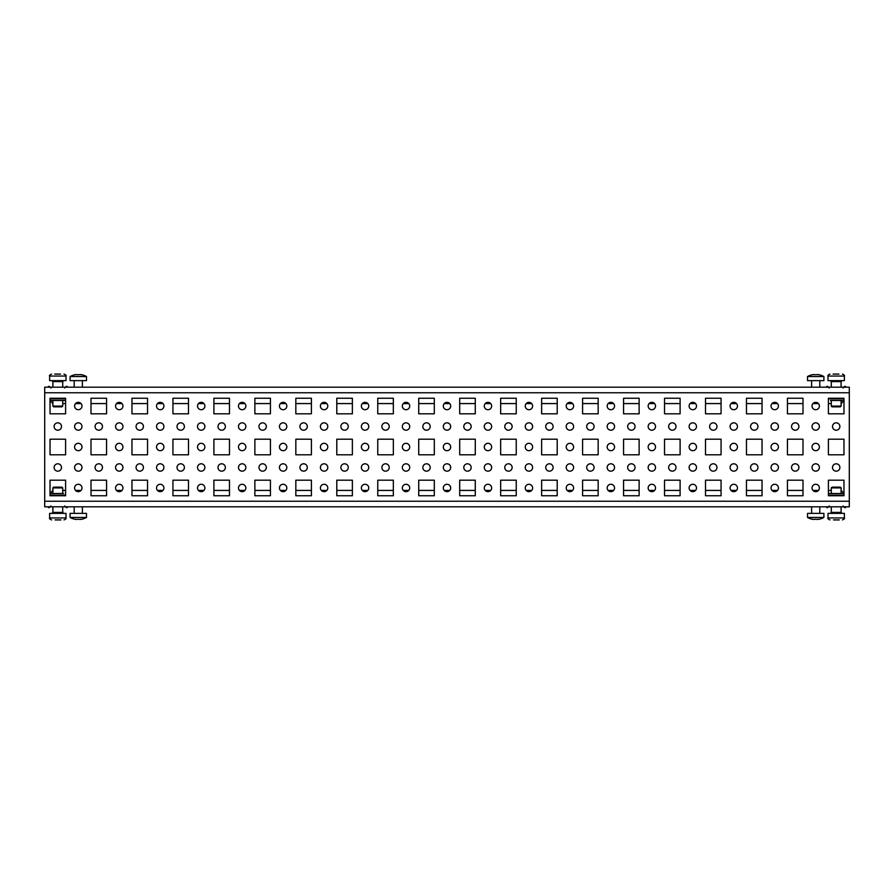 <?xml version="1.0" encoding="UTF-8"?>
<svg xmlns="http://www.w3.org/2000/svg" width="894" height="894" viewBox="0 0 894 894"><rect width="100%" height="100%" fill="white"/><g stroke="black" fill="none" stroke-linecap="round" stroke-linejoin="round"><path stroke-width="1.34" d="M115.572 506.809L122.947 506.809M156.539 506.809L163.915 506.809M197.507 506.809L204.882 506.809M279.442 506.809L286.818 506.809M320.41 506.809L327.785 506.809M361.377 506.809L368.753 506.809M402.345 506.809L409.72 506.809M484.28 506.809L491.655 506.809M525.247 506.809L532.623 506.809M566.215 506.809L573.59 506.809M607.182 506.809L614.558 506.809M730.085 506.809L737.461 506.809M771.053 506.809L778.428 506.809M352.37 387.191L377.76 387.191M557.208 387.191L582.597 387.191M762.034 387.191L787.435 387.191M422.828 467.484A3.688 3.688 0 0 0 426.516 471.172A3.688 3.688 0 0 0 430.204 467.484A3.688 3.688 0 0 0 426.516 463.796A3.688 3.688 0 0 0 422.828 467.484M443.312 426.516A3.688 3.688 0 0 0 447 430.204A3.688 3.688 0 0 0 450.688 426.516A3.688 3.688 0 0 0 447 422.828A3.688 3.688 0 0 0 443.312 426.516M443.312 447A3.688 3.688 0 0 0 447 450.688A3.688 3.688 0 0 0 450.688 447A3.688 3.688 0 0 0 447 443.312A3.688 3.688 0 0 0 443.312 447M443.312 467.484A3.688 3.688 0 0 0 447 471.172A3.688 3.688 0 0 0 450.688 467.484A3.688 3.688 0 0 0 447 463.796A3.688 3.688 0 0 0 443.312 467.484M443.312 406.032A3.688 3.688 0 0 0 447 409.72A3.688 3.688 0 0 0 450.688 406.032A3.688 3.688 0 0 0 447 402.345A3.688 3.688 0 0 0 443.312 406.032M422.828 426.516A3.688 3.688 0 0 0 426.516 430.204A3.688 3.688 0 0 0 430.204 426.516A3.688 3.688 0 0 0 426.516 422.828A3.688 3.688 0 0 0 422.828 426.516M463.796 467.484A3.688 3.688 0 0 0 467.484 471.172A3.688 3.688 0 0 0 471.172 467.484A3.688 3.688 0 0 0 467.484 463.796A3.688 3.688 0 0 0 463.796 467.484M484.28 426.516A3.688 3.688 0 0 0 487.968 430.204A3.688 3.688 0 0 0 491.655 426.516A3.688 3.688 0 0 0 487.968 422.828A3.688 3.688 0 0 0 484.28 426.516M443.312 487.968A3.688 3.688 0 0 0 447 491.655A3.688 3.688 0 0 0 450.688 487.968A3.688 3.688 0 0 0 447 484.28A3.688 3.688 0 0 0 443.312 487.968M463.796 426.516A3.688 3.688 0 0 0 467.484 430.204A3.688 3.688 0 0 0 471.172 426.516A3.688 3.688 0 0 0 467.484 422.828A3.688 3.688 0 0 0 463.796 426.516M484.28 406.032A3.688 3.688 0 0 0 487.968 409.72A3.688 3.688 0 0 0 491.655 406.032A3.688 3.688 0 0 0 487.968 402.345A3.688 3.688 0 0 0 484.28 406.032M361.377 487.968A3.688 3.688 0 0 0 365.065 491.655A3.688 3.688 0 0 0 368.753 487.968A3.688 3.688 0 0 0 365.065 484.28A3.688 3.688 0 0 0 361.377 487.968M381.861 426.516A3.688 3.688 0 0 0 385.549 430.204A3.688 3.688 0 0 0 389.236 426.516A3.688 3.688 0 0 0 385.549 422.828A3.688 3.688 0 0 0 381.861 426.516M402.345 406.032A3.688 3.688 0 0 0 406.032 409.72A3.688 3.688 0 0 0 409.72 406.032A3.688 3.688 0 0 0 406.032 402.345A3.688 3.688 0 0 0 402.345 406.032M340.893 467.484A3.688 3.688 0 0 0 344.581 471.172A3.688 3.688 0 0 0 348.269 467.484A3.688 3.688 0 0 0 344.581 463.796A3.688 3.688 0 0 0 340.893 467.484M361.377 426.516A3.688 3.688 0 0 0 365.065 430.204A3.688 3.688 0 0 0 368.753 426.516A3.688 3.688 0 0 0 365.065 422.828A3.688 3.688 0 0 0 361.377 426.516M361.377 447A3.688 3.688 0 0 0 365.065 450.688A3.688 3.688 0 0 0 368.753 447A3.688 3.688 0 0 0 365.065 443.312A3.688 3.688 0 0 0 361.377 447M361.377 467.484A3.688 3.688 0 0 0 365.065 471.172A3.688 3.688 0 0 0 368.753 467.484A3.688 3.688 0 0 0 365.065 463.796A3.688 3.688 0 0 0 361.377 467.484M402.345 447A3.688 3.688 0 0 0 406.032 450.688A3.688 3.688 0 0 0 409.72 447A3.688 3.688 0 0 0 406.032 443.312A3.688 3.688 0 0 0 402.345 447M402.345 467.484A3.688 3.688 0 0 0 406.032 471.172A3.688 3.688 0 0 0 409.72 467.484A3.688 3.688 0 0 0 406.032 463.796A3.688 3.688 0 0 0 402.345 467.484M402.345 487.968A3.688 3.688 0 0 0 406.032 491.655A3.688 3.688 0 0 0 409.72 487.968A3.688 3.688 0 0 0 406.032 484.28A3.688 3.688 0 0 0 402.345 487.968M381.861 467.484A3.688 3.688 0 0 0 385.549 471.172A3.688 3.688 0 0 0 389.236 467.484A3.688 3.688 0 0 0 385.549 463.796A3.688 3.688 0 0 0 381.861 467.484M402.345 426.516A3.688 3.688 0 0 0 406.032 430.204A3.688 3.688 0 0 0 409.72 426.516A3.688 3.688 0 0 0 406.032 422.828A3.688 3.688 0 0 0 402.345 426.516M566.215 447A3.688 3.688 0 0 0 569.903 450.688A3.688 3.688 0 0 0 573.59 447A3.688 3.688 0 0 0 569.903 443.312A3.688 3.688 0 0 0 566.215 447M566.215 467.484A3.688 3.688 0 0 0 569.903 471.172A3.688 3.688 0 0 0 573.59 467.484A3.688 3.688 0 0 0 569.903 463.796A3.688 3.688 0 0 0 566.215 467.484M566.215 487.968A3.688 3.688 0 0 0 569.903 491.655A3.688 3.688 0 0 0 573.59 487.968A3.688 3.688 0 0 0 569.903 484.28A3.688 3.688 0 0 0 566.215 487.968M545.731 467.484A3.688 3.688 0 0 0 549.419 471.172A3.688 3.688 0 0 0 553.107 467.484A3.688 3.688 0 0 0 549.419 463.796A3.688 3.688 0 0 0 545.731 467.484M566.215 426.516A3.688 3.688 0 0 0 569.903 430.204A3.688 3.688 0 0 0 573.59 426.516A3.688 3.688 0 0 0 569.903 422.828A3.688 3.688 0 0 0 566.215 426.516M586.699 467.484A3.688 3.688 0 0 0 590.386 471.172A3.688 3.688 0 0 0 594.074 467.484A3.688 3.688 0 0 0 590.386 463.796A3.688 3.688 0 0 0 586.699 467.484M607.182 426.516A3.688 3.688 0 0 0 610.87 430.204A3.688 3.688 0 0 0 614.558 426.516A3.688 3.688 0 0 0 610.87 422.828A3.688 3.688 0 0 0 607.182 426.516M607.182 447A3.688 3.688 0 0 0 610.87 450.688A3.688 3.688 0 0 0 614.558 447A3.688 3.688 0 0 0 610.87 443.312A3.688 3.688 0 0 0 607.182 447M607.182 467.484A3.688 3.688 0 0 0 610.87 471.172A3.688 3.688 0 0 0 614.558 467.484A3.688 3.688 0 0 0 610.87 463.796A3.688 3.688 0 0 0 607.182 467.484M607.182 406.032A3.688 3.688 0 0 0 610.87 409.72A3.688 3.688 0 0 0 614.558 406.032A3.688 3.688 0 0 0 610.87 402.345A3.688 3.688 0 0 0 607.182 406.032M586.699 426.516A3.688 3.688 0 0 0 590.386 430.204A3.688 3.688 0 0 0 594.074 426.516A3.688 3.688 0 0 0 590.386 422.828A3.688 3.688 0 0 0 586.699 426.516M525.247 406.032A3.688 3.688 0 0 0 528.935 409.72A3.688 3.688 0 0 0 532.623 406.032A3.688 3.688 0 0 0 528.935 402.345A3.688 3.688 0 0 0 525.247 406.032M504.764 426.516A3.688 3.688 0 0 0 508.451 430.204A3.688 3.688 0 0 0 512.139 426.516A3.688 3.688 0 0 0 508.451 422.828A3.688 3.688 0 0 0 504.764 426.516M484.28 447A3.688 3.688 0 0 0 487.968 450.688A3.688 3.688 0 0 0 491.655 447A3.688 3.688 0 0 0 487.968 443.312A3.688 3.688 0 0 0 484.28 447M484.28 467.484A3.688 3.688 0 0 0 487.968 471.172A3.688 3.688 0 0 0 491.655 467.484A3.688 3.688 0 0 0 487.968 463.796A3.688 3.688 0 0 0 484.28 467.484M484.28 487.968A3.688 3.688 0 0 0 487.968 491.655A3.688 3.688 0 0 0 491.655 487.968A3.688 3.688 0 0 0 487.968 484.28A3.688 3.688 0 0 0 484.28 487.968M525.247 487.968A3.688 3.688 0 0 0 528.935 491.655A3.688 3.688 0 0 0 532.623 487.968A3.688 3.688 0 0 0 528.935 484.28A3.688 3.688 0 0 0 525.247 487.968M545.731 426.516A3.688 3.688 0 0 0 549.419 430.204A3.688 3.688 0 0 0 553.107 426.516A3.688 3.688 0 0 0 549.419 422.828A3.688 3.688 0 0 0 545.731 426.516M566.215 406.032A3.688 3.688 0 0 0 569.903 409.72A3.688 3.688 0 0 0 573.59 406.032A3.688 3.688 0 0 0 569.903 402.345A3.688 3.688 0 0 0 566.215 406.032M504.764 467.484A3.688 3.688 0 0 0 508.451 471.172A3.688 3.688 0 0 0 512.139 467.484A3.688 3.688 0 0 0 508.451 463.796A3.688 3.688 0 0 0 504.764 467.484M525.247 426.516A3.688 3.688 0 0 0 528.935 430.204A3.688 3.688 0 0 0 532.623 426.516A3.688 3.688 0 0 0 528.935 422.828A3.688 3.688 0 0 0 525.247 426.516M525.247 447A3.688 3.688 0 0 0 528.935 450.688A3.688 3.688 0 0 0 532.623 447A3.688 3.688 0 0 0 528.935 443.312A3.688 3.688 0 0 0 525.247 447M525.247 467.484A3.688 3.688 0 0 0 528.935 471.172A3.688 3.688 0 0 0 532.623 467.484A3.688 3.688 0 0 0 528.935 463.796A3.688 3.688 0 0 0 525.247 467.484M197.507 406.032A3.688 3.688 0 0 0 201.195 409.72A3.688 3.688 0 0 0 204.882 406.032A3.688 3.688 0 0 0 201.195 402.345A3.688 3.688 0 0 0 197.507 406.032M177.023 426.516A3.688 3.688 0 0 0 180.711 430.204A3.688 3.688 0 0 0 184.399 426.516A3.688 3.688 0 0 0 180.711 422.828A3.688 3.688 0 0 0 177.023 426.516M156.539 447A3.688 3.688 0 0 0 160.227 450.688A3.688 3.688 0 0 0 163.915 447A3.688 3.688 0 0 0 160.227 443.312A3.688 3.688 0 0 0 156.539 447M156.539 467.484A3.688 3.688 0 0 0 160.227 471.172A3.688 3.688 0 0 0 163.915 467.484A3.688 3.688 0 0 0 160.227 463.796A3.688 3.688 0 0 0 156.539 467.484M156.539 487.968A3.688 3.688 0 0 0 160.227 491.655A3.688 3.688 0 0 0 163.915 487.968A3.688 3.688 0 0 0 160.227 484.28A3.688 3.688 0 0 0 156.539 487.968M197.507 487.968A3.688 3.688 0 0 0 201.195 491.655A3.688 3.688 0 0 0 204.882 487.968A3.688 3.688 0 0 0 201.195 484.28A3.688 3.688 0 0 0 197.507 487.968M217.991 426.516A3.688 3.688 0 0 0 221.678 430.204A3.688 3.688 0 0 0 225.366 426.516A3.688 3.688 0 0 0 221.678 422.828A3.688 3.688 0 0 0 217.991 426.516M238.475 406.032A3.688 3.688 0 0 0 242.162 409.72A3.688 3.688 0 0 0 245.85 406.032A3.688 3.688 0 0 0 242.162 402.345A3.688 3.688 0 0 0 238.475 406.032M177.023 467.484A3.688 3.688 0 0 0 180.711 471.172A3.688 3.688 0 0 0 184.399 467.484A3.688 3.688 0 0 0 180.711 463.796A3.688 3.688 0 0 0 177.023 467.484M197.507 426.516A3.688 3.688 0 0 0 201.195 430.204A3.688 3.688 0 0 0 204.882 426.516A3.688 3.688 0 0 0 201.195 422.828A3.688 3.688 0 0 0 197.507 426.516M197.507 447A3.688 3.688 0 0 0 201.195 450.688A3.688 3.688 0 0 0 204.882 447A3.688 3.688 0 0 0 201.195 443.312A3.688 3.688 0 0 0 197.507 447M197.507 467.484A3.688 3.688 0 0 0 201.195 471.172A3.688 3.688 0 0 0 204.882 467.484A3.688 3.688 0 0 0 201.195 463.796A3.688 3.688 0 0 0 197.507 467.484M95.088 467.484A3.688 3.688 0 0 0 98.776 471.172A3.688 3.688 0 0 0 102.464 467.484A3.688 3.688 0 0 0 98.776 463.796A3.688 3.688 0 0 0 95.088 467.484M115.572 426.516A3.688 3.688 0 0 0 119.26 430.204A3.688 3.688 0 0 0 122.947 426.516A3.688 3.688 0 0 0 119.26 422.828A3.688 3.688 0 0 0 115.572 426.516M115.572 447A3.688 3.688 0 0 0 119.26 450.688A3.688 3.688 0 0 0 122.947 447A3.688 3.688 0 0 0 119.26 443.312A3.688 3.688 0 0 0 115.572 447M115.572 467.484A3.688 3.688 0 0 0 119.26 471.172A3.688 3.688 0 0 0 122.947 467.484A3.688 3.688 0 0 0 119.26 463.796A3.688 3.688 0 0 0 115.572 467.484M115.572 406.032A3.688 3.688 0 0 0 119.26 409.72A3.688 3.688 0 0 0 122.947 406.032A3.688 3.688 0 0 0 119.26 402.345A3.688 3.688 0 0 0 115.572 406.032M95.088 426.516A3.688 3.688 0 0 0 98.776 430.204A3.688 3.688 0 0 0 102.464 426.516A3.688 3.688 0 0 0 98.776 422.828A3.688 3.688 0 0 0 95.088 426.516M136.056 467.484A3.688 3.688 0 0 0 139.743 471.172A3.688 3.688 0 0 0 143.431 467.484A3.688 3.688 0 0 0 139.743 463.796A3.688 3.688 0 0 0 136.056 467.484M156.539 426.516A3.688 3.688 0 0 0 160.227 430.204A3.688 3.688 0 0 0 163.915 426.516A3.688 3.688 0 0 0 160.227 422.828A3.688 3.688 0 0 0 156.539 426.516M115.572 487.968A3.688 3.688 0 0 0 119.26 491.655A3.688 3.688 0 0 0 122.947 487.968A3.688 3.688 0 0 0 119.26 484.28A3.688 3.688 0 0 0 115.572 487.968M136.056 426.516A3.688 3.688 0 0 0 139.743 430.204A3.688 3.688 0 0 0 143.431 426.516A3.688 3.688 0 0 0 139.743 422.828A3.688 3.688 0 0 0 136.056 426.516M156.539 406.032A3.688 3.688 0 0 0 160.227 409.72A3.688 3.688 0 0 0 163.915 406.032A3.688 3.688 0 0 0 160.227 402.345A3.688 3.688 0 0 0 156.539 406.032M299.926 467.484A3.688 3.688 0 0 0 303.614 471.172A3.688 3.688 0 0 0 307.301 467.484A3.688 3.688 0 0 0 303.614 463.796A3.688 3.688 0 0 0 299.926 467.484M320.41 426.516A3.688 3.688 0 0 0 324.097 430.204A3.688 3.688 0 0 0 327.785 426.516A3.688 3.688 0 0 0 324.097 422.828A3.688 3.688 0 0 0 320.41 426.516M279.442 487.968A3.688 3.688 0 0 0 283.13 491.655A3.688 3.688 0 0 0 286.818 487.968A3.688 3.688 0 0 0 283.13 484.28A3.688 3.688 0 0 0 279.442 487.968M299.926 426.516A3.688 3.688 0 0 0 303.614 430.204A3.688 3.688 0 0 0 307.301 426.516A3.688 3.688 0 0 0 303.614 422.828A3.688 3.688 0 0 0 299.926 426.516M320.41 406.032A3.688 3.688 0 0 0 324.097 409.72A3.688 3.688 0 0 0 327.785 406.032A3.688 3.688 0 0 0 324.097 402.345A3.688 3.688 0 0 0 320.41 406.032M361.377 406.032A3.688 3.688 0 0 0 365.065 409.72A3.688 3.688 0 0 0 368.753 406.032A3.688 3.688 0 0 0 365.065 402.345A3.688 3.688 0 0 0 361.377 406.032M340.893 426.516A3.688 3.688 0 0 0 344.581 430.204A3.688 3.688 0 0 0 348.269 426.516A3.688 3.688 0 0 0 344.581 422.828A3.688 3.688 0 0 0 340.893 426.516M320.41 447A3.688 3.688 0 0 0 324.097 450.688A3.688 3.688 0 0 0 327.785 447A3.688 3.688 0 0 0 324.097 443.312A3.688 3.688 0 0 0 320.41 447M320.41 467.484A3.688 3.688 0 0 0 324.097 471.172A3.688 3.688 0 0 0 327.785 467.484A3.688 3.688 0 0 0 324.097 463.796A3.688 3.688 0 0 0 320.41 467.484M320.41 487.968A3.688 3.688 0 0 0 324.097 491.655A3.688 3.688 0 0 0 327.785 487.968A3.688 3.688 0 0 0 324.097 484.28A3.688 3.688 0 0 0 320.41 487.968M238.475 447A3.688 3.688 0 0 0 242.162 450.688A3.688 3.688 0 0 0 245.85 447A3.688 3.688 0 0 0 242.162 443.312A3.688 3.688 0 0 0 238.475 447M238.475 467.484A3.688 3.688 0 0 0 242.162 471.172A3.688 3.688 0 0 0 245.85 467.484A3.688 3.688 0 0 0 242.162 463.796A3.688 3.688 0 0 0 238.475 467.484M238.475 487.968A3.688 3.688 0 0 0 242.162 491.655A3.688 3.688 0 0 0 245.85 487.968A3.688 3.688 0 0 0 242.162 484.28A3.688 3.688 0 0 0 238.475 487.968M217.991 467.484A3.688 3.688 0 0 0 221.678 471.172A3.688 3.688 0 0 0 225.366 467.484A3.688 3.688 0 0 0 221.678 463.796A3.688 3.688 0 0 0 217.991 467.484M238.475 426.516A3.688 3.688 0 0 0 242.162 430.204A3.688 3.688 0 0 0 245.85 426.516A3.688 3.688 0 0 0 242.162 422.828A3.688 3.688 0 0 0 238.475 426.516M258.958 467.484A3.688 3.688 0 0 0 262.646 471.172A3.688 3.688 0 0 0 266.334 467.484A3.688 3.688 0 0 0 262.646 463.796A3.688 3.688 0 0 0 258.958 467.484M279.442 426.516A3.688 3.688 0 0 0 283.13 430.204A3.688 3.688 0 0 0 286.818 426.516A3.688 3.688 0 0 0 283.13 422.828A3.688 3.688 0 0 0 279.442 426.516M279.442 447A3.688 3.688 0 0 0 283.13 450.688A3.688 3.688 0 0 0 286.818 447A3.688 3.688 0 0 0 283.13 443.312A3.688 3.688 0 0 0 279.442 447M279.442 467.484A3.688 3.688 0 0 0 283.13 471.172A3.688 3.688 0 0 0 286.818 467.484A3.688 3.688 0 0 0 283.13 463.796A3.688 3.688 0 0 0 279.442 467.484M279.442 406.032A3.688 3.688 0 0 0 283.13 409.72A3.688 3.688 0 0 0 286.818 406.032A3.688 3.688 0 0 0 283.13 402.345A3.688 3.688 0 0 0 279.442 406.032M258.958 426.516A3.688 3.688 0 0 0 262.646 430.204A3.688 3.688 0 0 0 266.334 426.516A3.688 3.688 0 0 0 262.646 422.828A3.688 3.688 0 0 0 258.958 426.516M791.536 426.516A3.688 3.688 0 0 0 795.224 430.204A3.688 3.688 0 0 0 798.912 426.516A3.688 3.688 0 0 0 795.224 422.828A3.688 3.688 0 0 0 791.536 426.516M771.053 487.968A3.688 3.688 0 0 0 774.74 491.655A3.688 3.688 0 0 0 778.428 487.968A3.688 3.688 0 0 0 774.74 484.28A3.688 3.688 0 0 0 771.053 487.968M791.536 467.484A3.688 3.688 0 0 0 795.224 471.172A3.688 3.688 0 0 0 798.912 467.484A3.688 3.688 0 0 0 795.224 463.796A3.688 3.688 0 0 0 791.536 467.484M750.569 426.516A3.688 3.688 0 0 0 754.257 430.204A3.688 3.688 0 0 0 757.944 426.516A3.688 3.688 0 0 0 754.257 422.828A3.688 3.688 0 0 0 750.569 426.516M771.053 406.032A3.688 3.688 0 0 0 774.74 409.72A3.688 3.688 0 0 0 778.428 406.032A3.688 3.688 0 0 0 774.74 402.345A3.688 3.688 0 0 0 771.053 406.032M771.053 467.484A3.688 3.688 0 0 0 774.74 471.172A3.688 3.688 0 0 0 778.428 467.484A3.688 3.688 0 0 0 774.74 463.796A3.688 3.688 0 0 0 771.053 467.484M771.053 447A3.688 3.688 0 0 0 774.74 450.688A3.688 3.688 0 0 0 778.428 447A3.688 3.688 0 0 0 774.74 443.312A3.688 3.688 0 0 0 771.053 447M771.053 426.516A3.688 3.688 0 0 0 774.74 430.204A3.688 3.688 0 0 0 778.428 426.516A3.688 3.688 0 0 0 774.74 422.828A3.688 3.688 0 0 0 771.053 426.516M750.569 467.484A3.688 3.688 0 0 0 754.257 471.172A3.688 3.688 0 0 0 757.944 467.484A3.688 3.688 0 0 0 754.257 463.796A3.688 3.688 0 0 0 750.569 467.484M648.15 487.968A3.688 3.688 0 0 0 651.838 491.655A3.688 3.688 0 0 0 655.525 487.968A3.688 3.688 0 0 0 651.838 484.28A3.688 3.688 0 0 0 648.15 487.968M648.15 467.484A3.688 3.688 0 0 0 651.838 471.172A3.688 3.688 0 0 0 655.525 467.484A3.688 3.688 0 0 0 651.838 463.796A3.688 3.688 0 0 0 648.15 467.484M648.15 447A3.688 3.688 0 0 0 651.838 450.688A3.688 3.688 0 0 0 655.525 447A3.688 3.688 0 0 0 651.838 443.312A3.688 3.688 0 0 0 648.15 447M668.634 426.516A3.688 3.688 0 0 0 672.322 430.204A3.688 3.688 0 0 0 676.009 426.516A3.688 3.688 0 0 0 672.322 422.828A3.688 3.688 0 0 0 668.634 426.516M689.118 406.032A3.688 3.688 0 0 0 692.805 409.72A3.688 3.688 0 0 0 696.493 406.032A3.688 3.688 0 0 0 692.805 402.345A3.688 3.688 0 0 0 689.118 406.032M648.15 406.032A3.688 3.688 0 0 0 651.838 409.72A3.688 3.688 0 0 0 655.525 406.032A3.688 3.688 0 0 0 651.838 402.345A3.688 3.688 0 0 0 648.15 406.032M627.666 426.516A3.688 3.688 0 0 0 631.354 430.204A3.688 3.688 0 0 0 635.042 426.516A3.688 3.688 0 0 0 631.354 422.828A3.688 3.688 0 0 0 627.666 426.516M607.182 487.968A3.688 3.688 0 0 0 610.87 491.655A3.688 3.688 0 0 0 614.558 487.968A3.688 3.688 0 0 0 610.87 484.28A3.688 3.688 0 0 0 607.182 487.968M648.15 426.516A3.688 3.688 0 0 0 651.838 430.204A3.688 3.688 0 0 0 655.525 426.516A3.688 3.688 0 0 0 651.838 422.828A3.688 3.688 0 0 0 648.15 426.516M627.666 467.484A3.688 3.688 0 0 0 631.354 471.172A3.688 3.688 0 0 0 635.042 467.484A3.688 3.688 0 0 0 631.354 463.796A3.688 3.688 0 0 0 627.666 467.484M730.085 426.516A3.688 3.688 0 0 0 733.773 430.204A3.688 3.688 0 0 0 737.461 426.516A3.688 3.688 0 0 0 733.773 422.828A3.688 3.688 0 0 0 730.085 426.516M709.601 467.484A3.688 3.688 0 0 0 713.289 471.172A3.688 3.688 0 0 0 716.977 467.484A3.688 3.688 0 0 0 713.289 463.796A3.688 3.688 0 0 0 709.601 467.484M730.085 487.968A3.688 3.688 0 0 0 733.773 491.655A3.688 3.688 0 0 0 737.461 487.968A3.688 3.688 0 0 0 733.773 484.28A3.688 3.688 0 0 0 730.085 487.968M730.085 467.484A3.688 3.688 0 0 0 733.773 471.172A3.688 3.688 0 0 0 737.461 467.484A3.688 3.688 0 0 0 733.773 463.796A3.688 3.688 0 0 0 730.085 467.484M730.085 447A3.688 3.688 0 0 0 733.773 450.688A3.688 3.688 0 0 0 737.461 447A3.688 3.688 0 0 0 733.773 443.312A3.688 3.688 0 0 0 730.085 447M689.118 467.484A3.688 3.688 0 0 0 692.805 471.172A3.688 3.688 0 0 0 696.493 467.484A3.688 3.688 0 0 0 692.805 463.796A3.688 3.688 0 0 0 689.118 467.484M689.118 447A3.688 3.688 0 0 0 692.805 450.688A3.688 3.688 0 0 0 696.493 447A3.688 3.688 0 0 0 692.805 443.312A3.688 3.688 0 0 0 689.118 447M689.118 426.516A3.688 3.688 0 0 0 692.805 430.204A3.688 3.688 0 0 0 696.493 426.516A3.688 3.688 0 0 0 692.805 422.828A3.688 3.688 0 0 0 689.118 426.516M668.634 467.484A3.688 3.688 0 0 0 672.322 471.172A3.688 3.688 0 0 0 676.009 467.484A3.688 3.688 0 0 0 672.322 463.796A3.688 3.688 0 0 0 668.634 467.484M730.085 406.032A3.688 3.688 0 0 0 733.773 409.72A3.688 3.688 0 0 0 737.461 406.032A3.688 3.688 0 0 0 733.773 402.345A3.688 3.688 0 0 0 730.085 406.032M709.601 426.516A3.688 3.688 0 0 0 713.289 430.204A3.688 3.688 0 0 0 716.977 426.516A3.688 3.688 0 0 0 713.289 422.828A3.688 3.688 0 0 0 709.601 426.516M689.118 487.968A3.688 3.688 0 0 0 692.805 491.655A3.688 3.688 0 0 0 696.493 487.968A3.688 3.688 0 0 0 692.805 484.28A3.688 3.688 0 0 0 689.118 487.968M839.879 467.484A3.688 3.688 0 0 1 836.192 471.172A3.688 3.688 0 0 1 832.504 467.484A3.688 3.688 0 0 1 836.192 463.796A3.688 3.688 0 0 1 839.879 467.484M819.396 426.516A3.688 3.688 0 0 1 815.708 430.204A3.688 3.688 0 0 1 812.02 426.516A3.688 3.688 0 0 1 815.708 422.828A3.688 3.688 0 0 1 819.396 426.516M819.396 447A3.688 3.688 0 0 1 815.708 450.688A3.688 3.688 0 0 1 812.02 447A3.688 3.688 0 0 1 815.708 443.312A3.688 3.688 0 0 1 819.396 447M819.396 467.484A3.688 3.688 0 0 1 815.708 471.172A3.688 3.688 0 0 1 812.02 467.484A3.688 3.688 0 0 1 815.708 463.796A3.688 3.688 0 0 1 819.396 467.484M819.396 406.032A3.688 3.688 0 0 1 815.708 409.72A3.688 3.688 0 0 1 812.02 406.032A3.688 3.688 0 0 1 815.708 402.345A3.688 3.688 0 0 1 819.396 406.032M839.879 426.516A3.688 3.688 0 0 1 836.192 430.204A3.688 3.688 0 0 1 832.504 426.516A3.688 3.688 0 0 1 836.192 422.828A3.688 3.688 0 0 1 839.879 426.516M819.396 487.968A3.688 3.688 0 0 1 815.708 491.655A3.688 3.688 0 0 1 812.02 487.968A3.688 3.688 0 0 1 815.708 484.28A3.688 3.688 0 0 1 819.396 487.968M54.121 467.484A3.688 3.688 0 0 0 57.808 471.172A3.688 3.688 0 0 0 61.496 467.484A3.688 3.688 0 0 0 57.808 463.796A3.688 3.688 0 0 0 54.121 467.484M74.604 426.516A3.688 3.688 0 0 0 78.292 430.204A3.688 3.688 0 0 0 81.98 426.516A3.688 3.688 0 0 0 78.292 422.828A3.688 3.688 0 0 0 74.604 426.516M74.604 447A3.688 3.688 0 0 0 78.292 450.688A3.688 3.688 0 0 0 81.98 447A3.688 3.688 0 0 0 78.292 443.312A3.688 3.688 0 0 0 74.604 447M74.604 467.484A3.688 3.688 0 0 0 78.292 471.172A3.688 3.688 0 0 0 81.98 467.484A3.688 3.688 0 0 0 78.292 463.796A3.688 3.688 0 0 0 74.604 467.484M74.604 406.032A3.688 3.688 0 0 0 78.292 409.72A3.688 3.688 0 0 0 81.98 406.032A3.688 3.688 0 0 0 78.292 402.345A3.688 3.688 0 0 0 74.604 406.032M54.121 426.516A3.688 3.688 0 0 0 57.808 430.204A3.688 3.688 0 0 0 61.496 426.516A3.688 3.688 0 0 0 57.808 422.828A3.688 3.688 0 0 0 54.121 426.516M74.604 487.968A3.688 3.688 0 0 0 78.292 491.655A3.688 3.688 0 0 0 81.98 487.968A3.688 3.688 0 0 0 78.292 484.28A3.688 3.688 0 0 0 74.604 487.968M434.305 495.757L434.305 480.179L418.727 480.179L418.727 495.757L434.305 495.757M434.305 454.789L434.305 439.211L418.727 439.211L418.727 454.789L434.305 454.789M475.273 454.789L475.273 439.211L459.695 439.211L459.695 454.789L475.273 454.789M475.273 495.757L475.273 480.179L459.695 480.179L459.695 495.757L475.273 495.757M475.273 413.821L475.273 398.243L459.695 398.243L459.695 413.821L475.273 413.821M393.338 413.821L393.338 398.243L377.76 398.243L377.76 413.821L393.338 413.821M434.305 413.821L434.305 398.243L418.727 398.243L418.727 413.821L434.305 413.821M393.338 454.789L393.338 439.211L377.76 439.211L377.76 454.789L393.338 454.789M393.338 495.757L393.338 480.179L377.76 480.179L377.76 495.757L393.338 495.757M598.164 413.821L598.164 398.243L582.597 398.243L582.597 413.821L598.164 413.821M557.208 454.789L557.208 439.211L541.63 439.211L541.63 454.789L557.208 454.789M557.208 495.757L557.208 480.179L541.63 480.179L541.63 495.757L557.208 495.757M598.164 495.757L598.164 480.179L582.597 480.179L582.597 495.757L598.164 495.757M598.164 454.789L598.164 439.211L582.597 439.211L582.597 454.789L598.164 454.789M516.24 495.757L516.24 480.179L500.662 480.179L500.662 495.757L516.24 495.757M516.24 454.789L516.24 439.211L500.662 439.211L500.662 454.789L516.24 454.789M516.24 413.821L516.24 398.243L500.662 398.243L500.662 413.821L516.24 413.821M557.208 413.821L557.208 398.243L541.63 398.243L541.63 413.821L557.208 413.821M188.5 495.757L188.5 480.179L172.933 480.179L172.933 495.757L188.5 495.757M188.5 454.789L188.5 439.211L172.933 439.211L172.933 454.789L188.5 454.789M188.5 413.821L188.5 398.243L172.933 398.243L172.933 413.821L188.5 413.821M229.467 413.821L229.467 398.243L213.901 398.243L213.901 413.821L229.467 413.821M106.565 495.757L106.565 480.179L90.998 480.179L90.998 495.757L106.565 495.757M106.565 454.789L106.565 439.211L90.998 439.211L90.998 454.789L106.565 454.789M147.532 454.789L147.532 439.211L131.966 439.211L131.966 454.789L147.532 454.789M147.532 495.757L147.532 480.179L131.966 480.179L131.966 495.757L147.532 495.757M147.532 413.821L147.532 398.243L131.966 398.243L131.966 413.821L147.532 413.821M311.403 454.789L311.403 439.211L295.836 439.211L295.836 454.789L311.403 454.789M311.403 495.757L311.403 480.179L295.836 480.179L295.836 495.757L311.403 495.757M311.403 413.821L311.403 398.243L295.836 398.243L295.836 413.821L311.403 413.821M352.37 495.757L352.37 480.179L336.792 480.179L336.792 495.757L352.37 495.757M352.37 454.789L352.37 439.211L336.792 439.211L336.792 454.789L352.37 454.789M352.37 413.821L352.37 398.243L336.792 398.243L336.792 413.821L352.37 413.821M270.435 413.821L270.435 398.243L254.868 398.243L254.868 413.821L270.435 413.821M229.467 454.789L229.467 439.211L213.901 439.211L213.901 454.789L229.467 454.789M229.467 495.757L229.467 480.179L213.901 480.179L213.901 495.757L229.467 495.757M270.435 495.757L270.435 480.179L254.868 480.179L254.868 495.757L270.435 495.757M270.435 454.789L270.435 439.211L254.868 439.211L254.868 454.789L270.435 454.789M803.002 413.821L803.002 398.243L787.435 398.243L787.435 413.821L803.002 413.821M803.002 495.757L803.002 480.179L787.435 480.179L787.435 495.757L803.002 495.757M803.002 454.789L803.002 439.211L787.435 439.211L787.435 454.789L803.002 454.789M762.034 454.789L762.034 439.211L746.468 439.211L746.468 454.789L762.034 454.789M762.034 495.757L762.034 480.179L746.468 480.179L746.468 495.757L762.034 495.757M680.099 413.821L680.099 398.243L664.533 398.243L664.533 413.821L680.099 413.821M680.099 454.789L680.099 439.211L664.533 439.211L664.533 454.789L680.099 454.789M680.099 495.757L680.099 480.179L664.533 480.179L664.533 495.757L680.099 495.757M639.132 413.821L639.132 398.243L623.565 398.243L623.565 413.821L639.132 413.821M639.132 495.757L639.132 480.179L623.565 480.179L623.565 495.757L639.132 495.757M639.132 454.789L639.132 439.211L623.565 439.211L623.565 454.789L639.132 454.789M721.067 495.757L721.067 480.179L705.5 480.179L705.5 495.757L721.067 495.757M721.067 454.789L721.067 439.211L705.5 439.211L705.5 454.789L721.067 454.789M762.034 413.821L762.034 398.243L746.468 398.243L746.468 413.821L762.034 413.821M721.067 413.821L721.067 398.243L705.5 398.243L705.5 413.821L721.067 413.821M106.565 413.821L106.565 398.243L90.998 398.243L90.998 413.821L106.565 413.821M843.97 413.821L828.403 413.821L828.403 398.243L843.97 398.243L843.97 413.821M845.556 387.191L844.729 387.191L844.729 386.364L845.556 386.364L845.556 387.191L849.3 387.191L849.3 506.809L44.7 506.809L44.7 387.191L48.444 387.191L48.444 386.364L49.271 386.364L50.902 388.007M65.597 413.821L65.597 398.243L50.03 398.243L50.03 413.821L65.597 413.821M65.597 454.789L65.597 439.211L50.03 439.211L50.03 454.789L65.597 454.789M65.597 495.757L65.597 480.179L50.03 480.179L50.03 495.757L65.597 495.757M843.97 454.789L828.403 454.789L828.403 439.211L843.97 439.211L843.97 454.789M843.97 495.757L828.403 495.757L828.403 480.179L843.97 480.179L843.97 495.757M50.03 400.702L52.891 403.574M831.275 403.574L828.403 403.574M818.457 403.574L812.959 403.574M803.002 403.574L787.435 403.574M777.489 403.574L771.991 403.574M762.034 403.574L746.468 403.574M736.522 403.574L731.024 403.574M721.067 403.574L705.5 403.574M695.554 403.574L690.056 403.574M680.099 403.574L664.533 403.574M654.587 403.574L649.089 403.574M639.132 403.574L623.565 403.574M613.619 403.574L608.121 403.574M598.164 403.574L582.597 403.574M572.652 403.574L567.154 403.574M557.208 403.574L541.63 403.574M531.684 403.574L526.186 403.574M516.24 403.574L500.662 403.574M490.717 403.574L485.218 403.574M475.273 403.574L459.695 403.574M449.749 403.574L444.251 403.574M434.305 403.574L418.727 403.574M408.781 403.574L403.283 403.574M393.338 403.574L377.76 403.574M367.814 403.574L362.316 403.574M352.37 403.574L336.792 403.574M326.846 403.574L321.348 403.574M311.403 403.574L295.836 403.574M285.879 403.574L280.381 403.574M270.435 403.574L254.868 403.574M244.911 403.574L239.413 403.574M229.467 403.574L213.901 403.574M203.944 403.574L198.446 403.574M188.5 403.574L172.933 403.574M162.976 403.574L157.478 403.574M147.532 403.574L131.966 403.574M122.009 403.574L116.511 403.574M106.565 403.574L90.998 403.574M81.041 403.574L75.543 403.574M65.597 403.574L62.725 403.574M841.109 403.574L843.97 400.702M826.827 387.191L827.643 387.191L827.643 386.364L826.827 386.364L826.827 387.191L819.798 387.191L819.798 380.632M811.607 380.632L811.607 387.191L803.002 387.191M746.468 387.191L737.461 387.191M730.085 387.191L721.067 387.191M705.5 387.191L696.493 387.191M689.118 387.191L680.099 387.191M664.533 387.191L655.525 387.191M648.15 387.191L639.132 387.191M623.565 387.191L614.558 387.191M607.182 387.191L598.164 387.191M541.63 387.191L532.623 387.191M525.247 387.191L516.24 387.191M500.662 387.191L491.655 387.191M484.28 387.191L475.273 387.191M459.695 387.191L450.688 387.191M443.312 387.191L434.305 387.191M418.727 387.191L409.72 387.191M402.345 387.191L393.338 387.191M336.792 387.191L327.785 387.191M320.41 387.191L311.403 387.191M295.836 387.191L286.818 387.191M279.442 387.191L270.435 387.191M254.868 387.191L245.85 387.191M238.475 387.191L229.467 387.191M213.901 387.191L204.882 387.191M197.507 387.191L188.5 387.191M172.933 387.191L163.915 387.191M156.539 387.191L147.532 387.191M131.966 387.191L122.947 387.191M115.572 387.191L106.565 387.191M90.998 387.191L82.393 387.191L82.393 380.632M74.202 380.632L74.202 387.191L67.173 387.191L67.173 386.364L66.357 386.364L66.357 387.191L67.173 387.191M849.3 387.191L44.7 387.191M106.565 506.809L90.998 506.809M147.532 506.809L131.966 506.809M188.5 506.809L172.933 506.809M270.435 506.809L254.868 506.809M311.403 506.809L295.836 506.809M352.37 506.809L336.792 506.809M393.338 506.809L377.76 506.809M475.273 506.809L459.695 506.809M516.24 506.809L500.662 506.809M557.208 506.809L541.63 506.809M598.164 506.809L582.597 506.809M639.132 506.809L623.565 506.809M721.067 506.809L705.5 506.809M762.034 506.809L746.468 506.809M803.002 506.809L787.435 506.809M829.062 506.809L831.275 506.809L831.275 512.385L841.109 512.385L842.092 513.368M841.109 512.385L841.109 506.809L843.321 506.809M64.938 506.809L62.725 506.809L62.725 512.385L63.709 513.368M62.725 512.385L52.891 512.385L52.891 506.809L50.679 506.809M831.275 490.426L828.403 490.426M818.457 490.426L812.959 490.426M803.002 490.426L787.435 490.426M777.489 490.426L771.991 490.426M762.034 490.426L746.468 490.426M736.522 490.426L731.024 490.426M721.067 490.426L705.5 490.426M695.554 490.426L690.056 490.426M680.099 490.426L664.533 490.426M654.587 490.426L649.089 490.426M639.132 490.426L623.565 490.426M613.619 490.426L608.121 490.426M598.164 490.426L582.597 490.426M572.652 490.426L567.154 490.426M557.208 490.426L541.63 490.426M531.684 490.426L526.186 490.426M516.24 490.426L500.662 490.426M490.717 490.426L485.218 490.426M475.273 490.426L459.695 490.426M449.749 490.426L444.251 490.426M434.305 490.426L418.727 490.426M408.781 490.426L403.283 490.426M393.338 490.426L377.76 490.426M367.814 490.426L362.316 490.426M352.37 490.426L336.792 490.426M326.846 490.426L321.348 490.426M311.403 490.426L295.836 490.426M285.879 490.426L280.381 490.426M270.435 490.426L254.868 490.426M244.911 490.426L239.413 490.426M229.467 490.426L213.901 490.426M203.944 490.426L198.446 490.426M188.5 490.426L172.933 490.426M162.976 490.426L157.478 490.426M147.532 490.426L131.966 490.426M122.009 490.426L116.511 490.426M106.565 490.426L90.998 490.426M81.041 490.426L75.543 490.426M65.597 490.426L62.725 490.426M52.891 490.426L50.03 493.298M843.97 493.298L841.109 490.426M65.597 400.478L50.03 400.478M49.271 386.364L49.271 387.191L48.444 387.191M64.714 388.007L66.357 386.364M54.69 374.083L60.501 374.083M62.725 406.099L52.891 406.099L53.651 406.848L61.965 406.848L62.725 406.099L62.725 400.478M49.617 376.05L49.617 380.632L66 380.632L66 376.05L49.617 376.05C49.114 375.569 49.762 374.91 51.584 374.083M55.305 374.083L56.769 374.083M58.233 374.083L60.311 374.083M86.483 376.542L70.101 376.542L70.101 380.632L86.483 380.632L86.483 376.542A16.818 16.818 0 0 0 80.784 374.586L80.784 374.72M70.101 376.542A16.818 16.818 0 0 1 75.8 374.586L75.8 374.72M78.717 374.765A16.695 8.348 90 0 1 79.354 374.597A16.695 8.348 90 0 0 78.717 374.765L77.867 374.765A16.695 8.348 -90 0 0 77.23 374.597L76.806 374.597A16.695 16.695 0 0 0 75.521 374.765L75.096 374.765A16.695 8.348 -90 0 1 75.744 374.597L75.744 374.731M80.851 374.731L80.851 374.597A16.695 8.348 90 0 1 81.488 374.765L81.063 374.765A16.695 16.695 0 0 0 79.778 374.597L79.354 374.597M63.541 493.522L50.03 493.522L63.541 493.522M49.271 507.636L48.444 507.636L48.444 506.809L49.271 506.809L49.271 507.636L50.902 505.993M66.357 507.636L66.357 506.809L67.173 506.809L67.173 507.636L66.357 507.636L64.714 505.993M60.937 519.917L55.115 519.917M52.891 487.901L62.725 487.901L61.965 487.152L53.651 487.152L52.891 487.901L52.891 493.522M66 517.95L66 513.368L49.617 513.368L49.617 517.95L66 517.95C66.514 518.431 65.854 519.09 64.033 519.917M57.384 519.917L55.305 519.917M60.311 519.917L58.848 519.917M830.459 400.478L843.97 400.478L830.459 400.478M843.098 388.007L844.729 386.364M827.643 386.364L829.286 388.007M833.063 374.083L838.885 374.083M841.109 406.099L831.275 406.099L832.035 406.848L840.349 406.848L841.109 406.099L841.109 400.478M828 376.05L828 380.632L844.383 380.632L844.383 376.05L828 376.05C827.486 375.569 828.146 374.91 829.967 374.083M836.616 374.083L838.695 374.083M833.689 374.083L835.152 374.083M828.403 493.522L843.97 493.522M844.729 507.636L844.729 506.809L845.556 506.809L845.556 507.636L844.729 507.636L843.098 505.993M827.643 506.809L827.643 507.636L826.827 507.636L826.827 506.809L827.643 506.809M829.286 505.993L827.643 507.636M839.31 519.917L833.499 519.917M831.275 487.901L841.109 487.901L840.349 487.152L832.035 487.152L831.275 487.901L831.275 493.522M844.383 517.95L844.383 513.368L828 513.368L828 517.95L844.383 517.95C844.886 518.431 844.238 519.09 842.416 519.917M838.695 519.917L837.231 519.917M835.767 519.917L833.689 519.917M70.101 517.458L86.483 517.458L86.483 513.368L70.101 513.368L70.101 517.458A16.818 16.818 0 0 0 75.8 519.414L75.8 519.28M86.483 517.458A16.818 16.818 0 0 1 80.784 519.414L80.784 519.28M77.867 519.235A16.695 8.348 -90 0 1 77.23 519.403A16.695 8.348 -90 0 0 77.867 519.235L78.717 519.235A16.695 8.348 90 0 0 79.354 519.403L79.778 519.403A16.695 16.695 0 0 0 81.063 519.235L81.488 519.235A16.695 8.348 90 0 1 80.851 519.403L80.851 519.269M75.744 519.269L75.744 519.403A16.695 8.348 -90 0 1 75.096 519.235L75.521 519.235A16.695 16.695 0 0 0 76.806 519.403L77.23 519.403M74.202 506.809L74.202 513.368M82.393 506.809L82.393 513.368M823.899 376.542L807.517 376.542L807.517 380.632L823.899 380.632L823.899 376.542A16.818 16.818 0 0 0 818.2 374.586L818.2 374.72M807.517 376.542A16.818 16.818 0 0 1 813.216 374.586L813.216 374.72M816.133 374.765A16.695 8.348 90 0 1 816.77 374.597A16.695 8.348 90 0 0 816.133 374.765L815.283 374.765A16.695 8.348 -90 0 0 814.646 374.597L814.222 374.597A16.695 16.695 0 0 0 812.937 374.765L812.512 374.765A16.695 8.348 -90 0 1 813.149 374.597L813.149 374.731M818.256 374.731L818.256 374.597A16.695 8.348 90 0 1 818.904 374.765L818.479 374.765A16.695 16.695 0 0 0 817.194 374.597L816.77 374.597M807.517 517.458L823.899 517.458L823.899 513.368L807.517 513.368L807.517 517.458A16.818 16.818 0 0 0 813.216 519.414L813.216 519.28M823.899 517.458A16.818 16.818 0 0 1 818.2 519.414L818.2 519.28M815.283 519.235A16.695 8.348 -90 0 1 814.646 519.403A16.695 8.348 -90 0 0 815.283 519.235L816.133 519.235A16.695 8.348 90 0 0 816.77 519.403L817.194 519.403A16.695 16.695 0 0 0 818.479 519.235L818.904 519.235A16.695 8.348 90 0 1 818.256 519.403L818.256 519.269M811.607 506.809L811.607 513.368M819.798 506.809L819.798 513.368M813.149 519.269L813.149 519.403A16.695 8.348 -90 0 1 812.512 519.235L812.937 519.235A16.695 16.695 0 0 0 814.222 519.403L814.646 519.403M849.3 501.243L44.7 501.243M849.3 392.757L44.7 392.757M65.597 398.836L50.03 398.836M62.725 387.191L62.725 381.615L52.891 381.615L51.908 380.632M50.03 495.164L65.597 495.164M843.97 398.836L828.403 398.836M841.109 387.191L841.109 381.615L831.275 381.615L830.291 380.632M828.403 495.164L843.97 495.164M66 376.05C66.514 375.569 65.854 374.91 64.033 374.083M52.891 406.099L52.891 400.478M52.891 387.191L52.891 381.615M62.725 381.615L63.709 380.632M52.891 512.385L51.908 513.368M62.725 487.901L62.725 493.522M49.617 517.95C49.114 518.431 49.762 519.09 51.584 519.917M841.109 381.615L842.092 380.632M831.275 406.099L831.275 400.478M831.275 387.191L831.275 381.615M844.383 376.05C844.886 375.569 844.238 374.91 842.416 374.083M828 517.95C827.486 518.431 828.146 519.09 829.967 519.917M841.109 487.901L841.109 493.522M831.275 512.385L830.291 513.368"/></g></svg>
